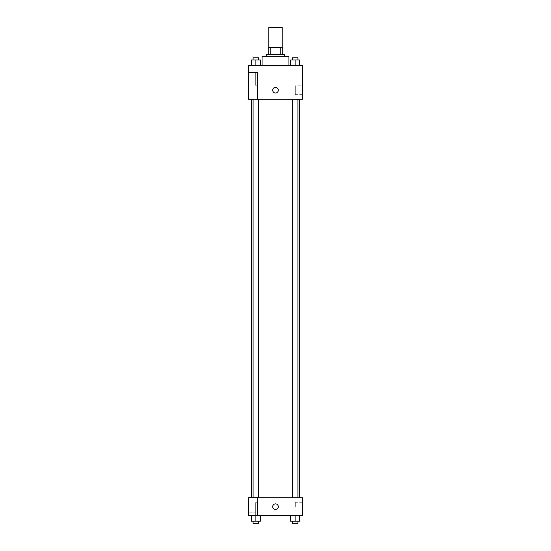 <?xml version="1.0" encoding="UTF-8"?>
<svg xmlns="http://www.w3.org/2000/svg" width="551" height="551" viewBox="0 0 551 551"><rect width="100%" height="100%" fill="white"/><g stroke="black" fill="none" stroke-linecap="round" stroke-linejoin="round"><path stroke-width="0.41" stroke-dasharray="2.75 2.07" d="M268.785 27.55L282.215 27.55M275.5 47.703L268.785 47.703L275.5 47.703M280.211 54.418L280.211 47.703L282.773 47.703L282.773 54.418L270.789 54.418L282.773 54.418M280.211 47.703L268.227 47.703M270.789 54.418L268.227 54.418L270.789 54.418L270.789 47.703M284.454 54.418L266.546 54.418M266.546 56.657L284.454 56.657L266.546 56.657M262.069 56.657L288.931 56.657M275.5 65.61L262.069 65.61L275.5 65.61M302.368 65.61L248.632 65.61L248.632 99.159L257.592 99.159L257.592 72.326L248.632 72.326L257.592 72.326L257.592 99.159L248.632 99.194L302.368 99.194L302.368 65.61M251.408 65.61L260.368 65.61L251.408 65.61L260.368 65.61L251.408 65.61L255.891 65.61L255.891 60.011L251.408 60.011L258.688 60.011L251.408 60.011L251.408 65.61L255.891 65.61L251.408 65.61L251.408 60.011L251.408 65.61L260.368 65.61L255.891 65.61L255.891 60.011L260.368 60.011L253.088 60.011L260.368 60.011L260.368 65.61L260.368 60.011M290.632 65.61L299.592 65.61L290.632 65.61L299.592 65.61L290.632 65.61L295.109 65.61L295.109 60.011L290.632 60.011L297.912 60.011L290.632 60.011L290.632 65.61L295.109 65.61L290.632 65.61L290.632 60.011L290.632 65.61L299.592 65.61L295.109 65.61L295.109 60.011L299.592 60.011L292.312 60.011L299.592 60.011L299.592 65.61L299.592 60.011M278.296 90.24A2.796 2.796 0 0 0 274.102 87.816A2.796 2.796 0 0 0 274.102 92.658A2.796 2.796 0 0 0 278.296 90.24A2.796 2.796 0 0 1 274.102 92.658A2.796 2.796 0 0 1 274.102 87.816A2.796 2.796 0 0 1 278.296 90.24M257.592 72.884L257.592 85.198L257.592 72.884L255.347 72.884L255.347 85.198L255.347 72.884L255.347 85.198L255.347 72.884L257.592 72.884L257.592 85.198L257.592 72.884M255.347 79.041L255.347 75.122L255.347 79.041M248.632 79.041L248.632 75.122L248.632 79.041M302.368 85.832L302.368 94.641L302.368 85.832L295.288 85.832L295.288 94.641L295.288 85.832M248.632 99.159L257.592 99.159L257.592 72.326L248.632 72.326M272.704 90.24A2.796 2.796 0 0 0 276.898 92.658A2.796 2.796 0 0 0 276.898 87.816A2.796 2.796 0 0 0 272.704 90.24M248.632 93.036L248.632 87.437L248.639 93.036M295.109 99.194L297.912 99.194L295.109 99.194M255.891 99.194L253.088 99.194L255.891 99.194M275.5 99.194L299.592 99.194L275.5 99.194M275.5 497.705L251.408 497.705L275.5 497.705M295.109 497.705L297.912 497.705L295.109 497.705M255.891 497.705L253.088 497.705L255.891 497.705M248.632 497.705L257.592 497.705L248.632 497.705L248.632 515.612L257.592 515.612L257.592 497.67L248.632 497.705M257.592 515.612L302.368 515.612L302.368 497.705L257.592 497.67L257.592 515.612L257.592 497.705M248.632 506.658L248.632 503.862L248.639 506.658M248.632 508.897L248.632 504.978L248.632 508.897M255.347 508.897L255.347 504.978L255.347 508.897M255.347 502.739L255.347 515.054L255.347 502.739L255.347 515.054L255.347 502.739L257.592 502.739L257.592 515.054L257.592 502.739L255.347 502.739M257.592 502.739L257.592 515.054L257.592 502.739M257.592 497.67L248.632 497.67L257.592 497.67M255.891 521.212L255.891 515.612L255.891 521.212L260.368 521.212L255.891 521.212L260.368 521.212L260.368 515.612L251.408 515.612L260.368 515.612L251.408 515.612L260.368 515.612L255.891 515.612L255.891 521.212L251.408 521.212L251.408 515.612L251.408 521.212L258.688 521.212L251.408 521.212L251.408 515.612M295.109 515.612L299.592 515.612L290.632 515.612L299.592 515.612L295.109 515.612L295.109 521.212L290.632 521.212L290.632 515.612L295.109 515.612L295.109 521.212L292.312 521.212L297.912 521.212L290.632 521.212L299.592 521.212L292.312 521.212L297.912 521.212L295.109 521.212L295.109 515.612L290.632 515.612L290.632 521.212L290.632 515.612M302.368 506.658L302.368 511.059L302.368 506.658M295.288 506.658L295.288 502.257L295.288 506.658M272.704 506.658A2.796 2.796 0 0 0 276.898 509.083A2.796 2.796 0 0 0 276.898 504.234A2.796 2.796 0 0 0 272.704 506.658M278.296 506.658A2.796 2.796 0 0 0 274.102 504.234A2.796 2.796 0 0 0 274.102 509.083A2.796 2.796 0 0 0 278.296 506.658A2.796 2.796 0 0 1 274.102 509.083A2.796 2.796 0 0 1 274.102 504.234A2.796 2.796 0 0 1 278.296 506.658M292.312 521.212L292.312 523.45L297.912 523.45L292.312 523.45L297.912 523.45L297.912 521.212M299.592 521.212L299.592 515.612L299.592 521.212L295.109 521.212M253.088 521.212L253.088 523.45L258.688 523.45L253.088 523.45L258.688 523.45L258.688 521.212M260.368 521.212L260.368 515.612L255.891 515.612M292.312 60.011L292.312 57.772L297.912 57.772L292.312 57.772L297.912 57.772L297.912 60.011M295.109 65.61L295.109 60.011M253.088 60.011L253.088 57.772L258.688 57.772L253.088 57.772L258.688 57.772L258.688 60.011M255.891 65.61L255.891 60.011M257.592 85.198L255.347 85.198L257.592 85.198M248.632 82.96L255.347 82.96L248.632 82.96M248.632 75.122L255.347 75.122L248.632 75.122M302.368 94.641L295.288 94.641M258.688 497.705L258.688 99.194M253.088 497.67L253.088 99.194M297.912 497.705L297.912 99.194M292.312 497.705L292.312 99.194M248.632 512.816L255.347 512.816L248.632 512.816M248.632 504.978L255.347 504.978L248.632 504.978M257.592 515.054L255.347 515.054L257.592 515.054M302.368 502.257L295.288 502.257M302.368 511.059L295.288 511.059"/><path stroke-width="0.83" d="M282.215 47.703L282.215 27.55L268.785 27.55L268.785 47.703M270.789 54.418L270.789 47.703L268.227 47.703L268.227 54.418L268.227 47.703M270.789 47.703L282.773 47.703L282.773 54.418M280.211 54.418L280.211 47.703M266.546 56.657L266.546 54.418L284.454 54.418L284.454 56.657M288.931 65.61L288.931 56.657L262.069 56.657L262.069 65.61M248.632 65.61L302.368 65.61L302.368 99.194L248.632 99.194L257.592 99.159L257.592 72.326L248.632 72.326L248.632 65.61M272.704 90.24A2.796 2.796 0 0 1 276.898 87.816A2.796 2.796 0 0 1 276.898 92.658A2.796 2.796 0 0 1 272.704 90.24M248.632 72.326L248.632 99.159M257.592 497.705L302.368 497.705L302.368 515.612L248.632 515.612L248.632 497.67L257.592 497.67L257.592 515.612M272.704 506.658A2.796 2.796 0 0 1 276.898 504.234A2.796 2.796 0 0 1 276.898 509.083A2.796 2.796 0 0 1 272.704 506.658M290.632 515.612L290.632 521.212L299.592 521.212L299.592 515.612L299.592 521.212M295.109 521.212L295.109 515.612M297.912 521.212L297.912 523.45L292.312 523.45L292.312 521.212M251.408 515.612L251.408 521.212L260.368 521.212L260.368 515.612L260.368 521.212M255.891 521.212L255.891 515.612M258.688 521.212L258.688 523.45L253.088 523.45L253.088 521.212M290.632 65.61L290.632 60.011L299.592 60.011L299.592 65.61L299.592 60.011M295.109 65.61L295.109 60.011M297.912 60.011L297.912 57.772L292.312 57.772L292.312 60.011M251.408 65.61L251.408 60.011L260.368 60.011L260.368 65.61L260.368 60.011M255.891 65.61L255.891 60.011M258.688 60.011L258.688 57.772L253.088 57.772L253.088 60.011M299.592 497.705L299.592 99.194M251.408 497.67L251.408 99.194M292.312 99.194L292.312 497.705M297.912 99.194L297.912 497.705M258.688 497.705L258.688 99.194M253.088 497.67L253.088 99.194"/></g></svg>
